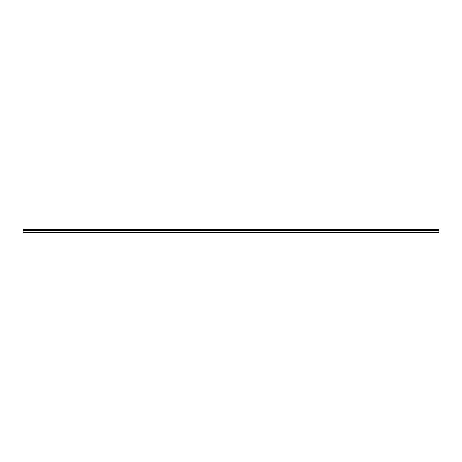 <?xml version="1.0" encoding="UTF-8"?>
<svg xmlns="http://www.w3.org/2000/svg" width="462" height="462" viewBox="0 0 462 462"><rect width="100%" height="100%" fill="white"/><g stroke="black" fill="none" stroke-linecap="round" stroke-linejoin="round"><path stroke-width="0.69" d="M23.1 229.602L23.1 229.181L438.9 229.181L438.9 229.602L23.1 229.602L438.9 229.654L438.9 230.584L23.1 230.584L23.1 232.819L438.9 232.819L438.9 230.584M23.1 229.654L23.1 230.584M23.1 232.605L438.9 232.605M438.9 229.308L23.1 229.308M23.1 230.642L438.9 230.642"/></g></svg>

